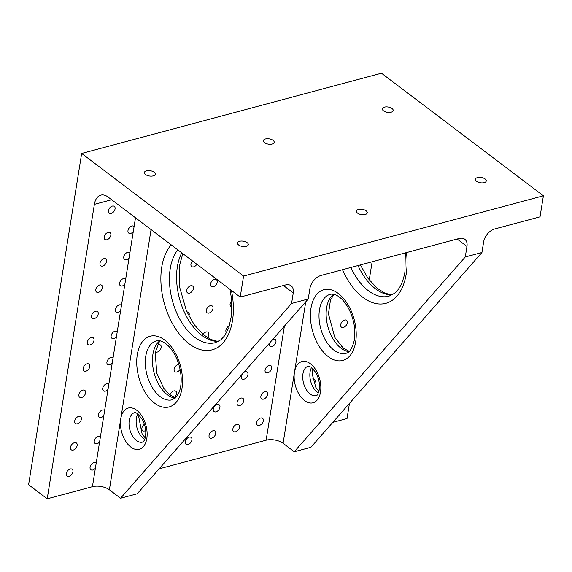 <?xml version="1.0" encoding="UTF-8"?>
<svg xmlns="http://www.w3.org/2000/svg" width="572" height="572" viewBox="0 0 572 572"><rect width="100%" height="100%" fill="white"/><g stroke="black" fill="none" stroke-linecap="round" stroke-linejoin="round"><path stroke-width="0.86" d="M305.748 301.844L283.09 443.293L294.258 451.744L310.911 447.29L481.931 252.509L465.279 256.971L466.959 246.453A12.198 7.851 -52.9 0 0 464.807 239.275A12.198 7.851 -52.9 0 0 459.13 238.488L321.121 275.432A12.198 7.851 -52.9 0 0 309.917 288.495L308.229 299.013L137.208 493.786L120.549 498.248L109.388 489.789A12.198 5.949 9.1 0 0 92.421 486.701L47.211 498.805L28.6 484.713L81.66 153.453L243.586 276.054L240.211 297.09L108.072 197.033A18.304 10.789 -105 0 0 100.808 195.131A18.304 10.789 -105 0 0 94.373 204.354L47.211 498.805M341.184 346.239A4.269 2.746 -52.9 0 1 342.363 346.625A4.269 2.746 -52.9 0 1 343.128 348.019M344.587 320.055A4.269 2.746 -52.9 0 1 346.575 320.334A4.269 2.746 -52.9 0 1 346.189 325.397A4.269 2.746 -52.9 0 1 341.42 327.141A4.269 2.746 -52.9 0 1 341.062 323.33A4.269 2.746 -52.9 0 1 344.587 320.055M349.456 403.389L347.025 418.547L332.804 422.351M372.143 261.769L369.226 279.958M312.705 378.936A4.269 2.746 -52.9 0 1 314.357 379.286A4.269 2.746 -52.9 0 1 314.221 383.991M70.206 468.997A4.269 2.746 -52.9 0 1 72.194 469.276A4.269 2.746 -52.9 0 1 71.807 474.338A4.269 2.746 -52.9 0 1 67.038 476.083A4.269 2.746 -52.9 0 1 66.681 472.272A4.269 2.746 -52.9 0 1 70.206 468.997M74.417 442.707A4.269 2.746 -52.9 0 1 76.405 442.985A4.269 2.746 -52.9 0 1 76.019 448.048A4.269 2.746 -52.9 0 1 71.25 449.792A4.269 2.746 -52.9 0 1 70.892 445.981A4.269 2.746 -52.9 0 1 74.417 442.707M78.629 416.416A4.269 2.746 -52.9 0 1 80.616 416.695A4.269 2.746 -52.9 0 1 80.23 421.757A4.269 2.746 -52.9 0 1 75.461 423.502A4.269 2.746 -52.9 0 1 75.104 419.691A4.269 2.746 -52.9 0 1 78.629 416.416M82.84 390.125A4.269 2.746 -52.9 0 1 84.828 390.404A4.269 2.746 -52.9 0 1 84.441 395.466A4.269 2.746 -52.9 0 1 79.672 397.211A4.269 2.746 -52.9 0 1 79.315 393.4A4.269 2.746 -52.9 0 1 82.84 390.125M87.051 363.835A4.269 2.746 -52.9 0 1 89.039 364.114A4.269 2.746 -52.9 0 1 88.653 369.176A4.269 2.746 -52.9 0 1 83.884 370.921A4.269 2.746 -52.9 0 1 83.526 367.11A4.269 2.746 -52.9 0 1 87.051 363.835M91.263 337.544A4.269 2.746 -52.9 0 1 93.25 337.823A4.269 2.746 -52.9 0 1 92.864 342.885A4.269 2.746 -52.9 0 1 88.095 344.63A4.269 2.746 -52.9 0 1 87.738 340.819A4.269 2.746 -52.9 0 1 91.263 337.544M95.474 311.254A4.269 2.746 -52.9 0 1 97.462 311.533A4.269 2.746 -52.9 0 1 97.076 316.595A4.269 2.746 -52.9 0 1 92.306 318.339A4.269 2.746 -52.9 0 1 91.949 314.528A4.269 2.746 -52.9 0 1 95.474 311.254M99.685 284.963A4.269 2.746 -52.9 0 1 101.673 285.242A4.269 2.746 -52.9 0 1 101.287 290.304A4.269 2.746 -52.9 0 1 96.518 292.049A4.269 2.746 -52.9 0 1 96.16 288.238A4.269 2.746 -52.9 0 1 99.685 284.963M103.897 258.673A4.269 2.746 -52.9 0 1 105.884 258.952A4.269 2.746 -52.9 0 1 105.498 264.014A4.269 2.746 -52.9 0 1 100.729 265.758A4.269 2.746 -52.9 0 1 100.372 261.947A4.269 2.746 -52.9 0 1 103.897 258.673M108.108 232.382A4.269 2.746 -52.9 0 1 110.096 232.661A4.269 2.746 -52.9 0 1 109.71 237.723A4.269 2.746 -52.9 0 1 104.941 239.468A4.269 2.746 -52.9 0 1 104.583 235.657A4.269 2.746 -52.9 0 1 108.108 232.382M112.319 206.092A4.269 2.746 -52.9 0 1 114.307 206.37A4.269 2.746 -52.9 0 1 113.921 211.433A4.269 2.746 -52.9 0 1 109.152 213.177A4.269 2.746 -52.9 0 1 108.794 209.366A4.269 2.746 -52.9 0 1 112.319 206.092M92.421 486.701L95.381 468.246A4.269 2.746 -52.9 0 1 90.834 469.712A4.269 2.746 -52.9 0 1 90.476 465.901A4.269 2.746 -52.9 0 1 94.001 462.626A4.269 2.746 -52.9 0 1 95.989 462.905A4.269 2.746 -52.9 0 1 96.203 463.091L99.592 441.956A4.269 2.746 -52.9 0 1 95.045 443.422A4.269 2.746 -52.9 0 1 94.687 439.611A4.269 2.746 -52.9 0 1 98.212 436.336A4.269 2.746 -52.9 0 1 100.2 436.615A4.269 2.746 -52.9 0 1 100.415 436.801L103.804 415.665A4.269 2.746 -52.9 0 1 99.256 417.131A4.269 2.746 -52.9 0 1 98.899 413.32A4.269 2.746 -52.9 0 1 102.424 410.045A4.269 2.746 -52.9 0 1 104.411 410.324A4.269 2.746 -52.9 0 1 104.626 410.51L108.015 389.375A4.269 2.746 -52.9 0 1 103.468 390.84A4.269 2.746 -52.9 0 1 103.11 387.029A4.269 2.746 -52.9 0 1 106.635 383.755A4.269 2.746 -52.9 0 1 108.623 384.034A4.269 2.746 -52.9 0 1 108.837 384.227L112.219 363.084A4.269 2.746 -52.9 0 1 107.679 364.55A4.269 2.746 -52.9 0 1 107.321 360.739A4.269 2.746 -52.9 0 1 110.846 357.464A4.269 2.746 -52.9 0 1 112.834 357.743A4.269 2.746 -52.9 0 1 113.049 357.936L116.431 336.794A4.269 2.746 -52.9 0 1 111.89 338.259A4.269 2.746 -52.9 0 1 111.533 334.448A4.269 2.746 -52.9 0 1 115.058 331.174A4.269 2.746 -52.9 0 1 117.045 331.453A4.269 2.746 -52.9 0 1 117.26 331.646L120.642 310.503A4.269 2.746 -52.9 0 1 116.102 311.969A4.269 2.746 -52.9 0 1 115.744 308.158A4.269 2.746 -52.9 0 1 119.269 304.883A4.269 2.746 -52.9 0 1 121.257 305.162A4.269 2.746 -52.9 0 1 121.471 305.355L124.853 284.212A4.269 2.746 -52.9 0 1 120.313 285.678A4.269 2.746 -52.9 0 1 119.956 281.867A4.269 2.746 -52.9 0 1 123.48 278.593A4.269 2.746 -52.9 0 1 125.468 278.871A4.269 2.746 -52.9 0 1 125.683 279.065L129.065 257.922A4.269 2.746 -52.9 0 1 124.524 259.388A4.269 2.746 -52.9 0 1 124.167 255.577A4.269 2.746 -52.9 0 1 127.692 252.302A4.269 2.746 -52.9 0 1 129.68 252.581A4.269 2.746 -52.9 0 1 129.894 252.774L133.276 231.631A4.269 2.746 -52.9 0 1 128.736 233.097A4.269 2.746 -52.9 0 1 128.378 229.286A4.269 2.746 -52.9 0 1 131.903 226.012A4.269 2.746 -52.9 0 1 133.891 226.29A4.269 2.746 -52.9 0 1 134.105 226.483L135.493 217.796M99.592 441.956L100.415 436.801M95.381 468.246L96.203 463.091M103.804 415.665L104.626 410.51M108.015 389.375L108.837 384.227M112.219 363.084L113.049 357.936M116.431 336.794L117.26 331.646M120.642 310.503L121.471 305.355M124.853 284.212L125.683 279.065M129.065 257.922L129.894 252.774M133.276 231.631L134.105 226.483M481.931 252.509L483.619 241.992A12.198 7.851 -52.9 0 1 494.823 228.929L540.032 216.831L543.4 195.796L243.586 276.054M283.44 285.521L293.257 292.957A12.198 7.851 -52.9 0 0 291.105 285.771A12.198 7.851 -52.9 0 0 285.428 284.985L240.211 297.09M293.257 292.957L291.577 303.467L308.229 299.013M294.258 451.744L465.279 256.971M291.577 303.467L120.549 498.248M283.09 443.293A12.198 5.949 9.1 0 0 266.123 440.204L159.102 468.854M260.567 418.039A4.269 2.746 -52.9 0 1 262.555 418.311A4.269 2.746 -52.9 0 1 262.169 423.38A4.269 2.746 -52.9 0 1 257.4 425.125A4.269 2.746 -52.9 0 1 257.042 421.314A4.269 2.746 -52.9 0 1 260.567 418.039M264.779 391.748A4.269 2.746 -52.9 0 1 266.767 392.02A4.269 2.746 -52.9 0 1 266.38 397.09A4.269 2.746 -52.9 0 1 261.611 398.834A4.269 2.746 -52.9 0 1 261.254 395.023A4.269 2.746 -52.9 0 1 264.779 391.748M268.99 365.458A4.269 2.746 -52.9 0 1 270.978 365.73A4.269 2.746 -52.9 0 1 270.592 370.799A4.269 2.746 -52.9 0 1 265.823 372.544A4.269 2.746 -52.9 0 1 265.465 368.733A4.269 2.746 -52.9 0 1 268.99 365.458M272.887 339.267A4.269 2.746 -52.9 0 1 273.202 339.167A4.269 2.746 -52.9 0 1 275.189 339.439A4.269 2.746 -52.9 0 1 274.803 344.508A4.269 2.746 -52.9 0 1 270.034 346.253A4.269 2.746 -52.9 0 1 269.383 343.257M236.772 424.41A4.269 2.746 -52.9 0 1 238.76 424.681A4.269 2.746 -52.9 0 1 238.374 429.744A4.269 2.746 -52.9 0 1 233.605 431.495A4.269 2.746 -52.9 0 1 233.247 427.677A4.269 2.746 -52.9 0 1 236.772 424.41M240.984 398.119A4.269 2.746 -52.9 0 1 242.971 398.391A4.269 2.746 -52.9 0 1 242.585 403.453A4.269 2.746 -52.9 0 1 237.816 405.205A4.269 2.746 -52.9 0 1 237.459 401.387A4.269 2.746 -52.9 0 1 240.984 398.119M243.522 372.701A4.269 2.746 -52.9 0 1 245.195 371.829A4.269 2.746 -52.9 0 1 247.183 372.1A4.269 2.746 -52.9 0 1 246.797 377.17A4.269 2.746 -52.9 0 1 242.028 378.914A4.269 2.746 -52.9 0 1 242.042 374.395M212.977 430.78A4.269 2.746 -52.9 0 1 214.965 431.052A4.269 2.746 -52.9 0 1 214.579 436.114A4.269 2.746 -52.9 0 1 209.81 437.859A4.269 2.746 -52.9 0 1 209.452 434.048A4.269 2.746 -52.9 0 1 212.977 430.78M217.188 404.49A4.269 2.746 -52.9 0 1 219.176 404.762A4.269 2.746 -52.9 0 1 218.79 409.824A4.269 2.746 -52.9 0 1 214.021 411.568A4.269 2.746 -52.9 0 1 213.663 407.757A4.269 2.746 -52.9 0 1 217.188 404.49M226.605 332.668A4.269 2.746 -52.9 0 1 226.24 329.022A4.269 2.746 -52.9 0 1 229.515 325.711M232.025 306.792A4.269 2.746 -52.9 0 1 230.866 306.413A4.269 2.746 -52.9 0 1 231.732 300.786M189.182 437.144A4.269 2.746 -52.9 0 1 191.17 437.423A4.269 2.746 -52.9 0 1 190.783 442.485A4.269 2.746 -52.9 0 1 186.014 444.229A4.269 2.746 -52.9 0 1 185.657 440.419A4.269 2.746 -52.9 0 1 189.182 437.144M202.981 334.384A4.269 2.746 -52.9 0 1 206.027 331.989A4.269 2.746 -52.9 0 1 208.015 332.26A4.269 2.746 -52.9 0 1 207.393 337.616M210.239 305.698A4.269 2.746 -52.9 0 1 212.226 305.97A4.269 2.746 -52.9 0 1 211.84 311.032A4.269 2.746 -52.9 0 1 207.071 312.784A4.269 2.746 -52.9 0 1 206.714 308.966A4.269 2.746 -52.9 0 1 210.239 305.698M214.45 279.408A4.269 2.746 -52.9 0 1 216.438 279.679A4.269 2.746 -52.9 0 1 216.052 284.742A4.269 2.746 -52.9 0 1 211.282 286.493A4.269 2.746 -52.9 0 1 210.925 282.675A4.269 2.746 -52.9 0 1 214.45 279.408M170.006 394.98A4.269 2.746 -52.9 0 1 173.809 390.933A4.269 2.746 -52.9 0 1 175.797 391.212A4.269 2.746 -52.9 0 1 174.274 397.44M180.058 369.333A4.269 2.746 -52.9 0 1 174.853 371.728A4.269 2.746 -52.9 0 1 174.496 367.918A4.269 2.746 -52.9 0 1 178.021 364.643A4.269 2.746 -52.9 0 1 178.836 364.543M186.915 311.976A4.269 2.746 -52.9 0 1 188.431 312.341A4.269 2.746 -52.9 0 1 188.867 315.966M190.655 285.778A4.269 2.746 -52.9 0 1 192.642 286.05A4.269 2.746 -52.9 0 1 192.256 291.112A4.269 2.746 -52.9 0 1 187.487 292.857A4.269 2.746 -52.9 0 1 187.13 289.046A4.269 2.746 -52.9 0 1 190.655 285.778M196.854 264.257A4.269 2.746 -52.9 0 1 191.699 266.566A4.269 2.746 -52.9 0 1 192.528 260.982M145.681 430.502A4.269 2.746 -52.9 0 1 142.635 430.68A4.269 2.746 -52.9 0 1 144.387 424.281M156.292 371.357A4.269 2.746 -52.9 0 1 156.964 373.831M157.343 345.202A4.269 2.746 -52.9 0 1 158.437 344.723A4.269 2.746 -52.9 0 1 160.425 345.002A4.269 2.746 -52.9 0 1 160.06 350.028A4.269 2.746 -52.9 0 1 155.312 351.844M81.66 153.453L381.474 73.195L543.4 195.796M146.468 170.821A5.491 2.681 -170.9 0 1 152.388 171.285A5.491 2.681 -170.9 0 1 155.241 174.224A5.491 2.681 -170.9 0 1 149.392 176.004A5.491 2.681 -170.9 0 1 144.394 172.494A5.491 2.681 -170.9 0 1 146.468 170.821M477.477 177.585A5.491 2.681 -170.9 0 1 483.397 178.049A5.491 2.681 -170.9 0 1 486.25 180.988A5.491 2.681 -170.9 0 1 480.401 182.761A5.491 2.681 -170.9 0 1 475.403 179.25A5.491 2.681 -170.9 0 1 477.477 177.585M384.413 107.121A5.491 2.681 -170.9 0 1 390.34 107.586A5.491 2.681 -170.9 0 1 393.186 110.525A5.491 2.681 -170.9 0 1 387.344 112.305A5.491 2.681 -170.9 0 1 382.346 108.794A5.491 2.681 -170.9 0 1 384.413 107.121M265.444 138.975A5.491 2.681 -170.9 0 1 271.364 139.439A5.491 2.681 -170.9 0 1 274.21 142.378A5.491 2.681 -170.9 0 1 268.368 144.151A5.491 2.681 -170.9 0 1 263.37 140.64A5.491 2.681 -170.9 0 1 265.444 138.975M358.501 209.431A5.491 2.681 -170.9 0 1 364.421 209.895A5.491 2.681 -170.9 0 1 367.274 212.834A5.491 2.681 -170.9 0 1 361.425 214.614A5.491 2.681 -170.9 0 1 356.428 211.104A5.491 2.681 -170.9 0 1 358.501 209.431M239.525 241.284A5.491 2.681 -170.9 0 1 245.445 241.749A5.491 2.681 -170.9 0 1 248.298 244.687A5.491 2.681 -170.9 0 1 242.449 246.46A5.491 2.681 -170.9 0 1 237.459 242.95A5.491 2.681 -170.9 0 1 239.525 241.284M466.959 246.453L457.142 239.017M111.633 199.735L94.373 204.354M109.388 489.789L151.065 229.587M406.506 252.574A57.951 34.177 75 0 1 406.184 274.131A57.951 34.177 75 0 1 378.95 303.975A57.951 34.177 75 0 1 342.514 269.705M355.662 341.999A36.601 21.586 75 0 1 317.782 343.958A36.601 21.586 75 0 1 326.533 289.31A36.601 21.586 75 0 1 355.662 341.999M294.458 372.308A21.35 12.591 75 0 1 310.432 363.771A21.35 12.591 75 0 1 320.513 392.034A21.35 12.591 75 0 1 304.54 400.572A21.35 12.591 75 0 1 294.458 372.308M137.287 354.683A36.601 21.586 -105 0 0 166.409 407.364A36.601 21.586 -105 0 0 175.168 352.724A36.601 21.586 -105 0 0 137.287 354.683M171.214 244.845A57.951 34.177 -105 0 0 161.754 267.081A57.951 34.177 -105 0 0 199.063 349.22A57.951 34.177 -105 0 0 231.417 290.426M120.756 418.804A21.35 12.591 -105 0 0 137.745 449.542A21.35 12.591 -105 0 0 142.85 417.667A21.35 12.591 -105 0 0 120.756 418.804M284.391 326.162L266.123 440.204M316.187 395.631A15.251 8.995 75 0 1 303.56 383.226A15.251 8.995 75 0 1 308.301 366.166L311.397 367.274L315.851 372.622C318.876 378.357 320.005 384.084 319.248 389.797C316.902 397.819 316.638 394.537 316.187 395.631M318.418 392.885A15.251 8.995 75 0 1 311.604 367.431M392.228 294.859A51.852 30.581 75 0 1 358.008 265.558M348.934 351.651A30.502 17.989 75 0 1 327.849 326.555A30.502 17.989 75 0 1 333.576 294.28M345.974 353.281A30.502 17.989 75 0 1 320.706 328.471A30.502 17.989 75 0 1 330.194 294.351C333.033 293.608 336.25 294.637 339.839 297.433C343.014 299.942 345.91 303.575 348.527 308.337C353.853 318.811 355.813 329.286 354.397 339.761C352.402 348.276 349.599 352.781 345.974 353.281M405.305 252.895L404.919 271.893C403.439 280.423 400.75 286.837 396.839 291.127L394.53 293.314L388.989 296.167A51.852 30.581 75 0 1 350.872 267.467M129.236 420.348A15.251 8.995 -105 0 0 132.518 436.036A15.251 8.995 -105 0 0 142.485 442.127L143.829 441.019C143.929 440.769 145.538 439.532 145.796 432.761C145.703 427.956 144.494 423.437 142.192 419.204L137.73 413.799C135.964 412.719 134.92 412.341 134.599 412.669A15.251 8.995 -105 0 0 129.236 420.348M137.902 413.928A15.251 8.995 -105 0 0 136.372 418.439A15.251 8.995 -105 0 0 144.716 439.389M181.753 252.824A51.852 30.581 -105 0 0 177.37 266.716A51.852 30.581 -105 0 0 218.525 341.362M177.785 249.821A51.852 30.581 -105 0 0 170.234 268.625A51.852 30.581 -105 0 0 181.388 321.95A51.852 30.581 -105 0 0 215.287 342.671L220.828 339.811L224.696 335.7L228.821 327.749L231.71 314.478L231.546 298.913L229.973 289.332M159.874 340.783A30.502 17.989 -105 0 0 152.91 354.311A30.502 17.989 -105 0 0 175.232 398.155M145.767 356.227A30.502 17.989 -105 0 0 152.331 387.594A30.502 17.989 -105 0 0 172.265 399.778L176.719 396.568L179.086 392.292C180.58 388.531 181.274 383.941 181.16 378.514C180.845 370.206 178.757 362.362 174.903 354.983C172.301 350.2 169.405 346.546 166.23 344.001C161.933 340.976 158.687 339.932 156.492 340.855A30.502 17.989 -105 0 0 145.767 356.227M318.897 391.455L315.78 387.258L312.126 373.709L312.734 368.425M392.428 294.744L389.897 294.551L384.484 292.921L376.941 288.102L367.939 278.228L360.374 264.922M349.277 351.344L343.465 348.291L334.784 337.387L328.45 313.878L330.473 300.035L334.027 294.38M145.195 437.959L142.078 433.762L138.674 416.588L139.032 414.929M160.324 340.876L159.18 342.149L155.205 352.459L156.778 373.201L163.756 388.245L169.634 394.687L175.575 397.84M218.726 341.248L216.195 341.055L210.782 339.418L203.239 334.599L194.108 324.546L186.472 310.975L179.758 287.602L179.672 264.865L182.811 253.625"/></g></svg>
